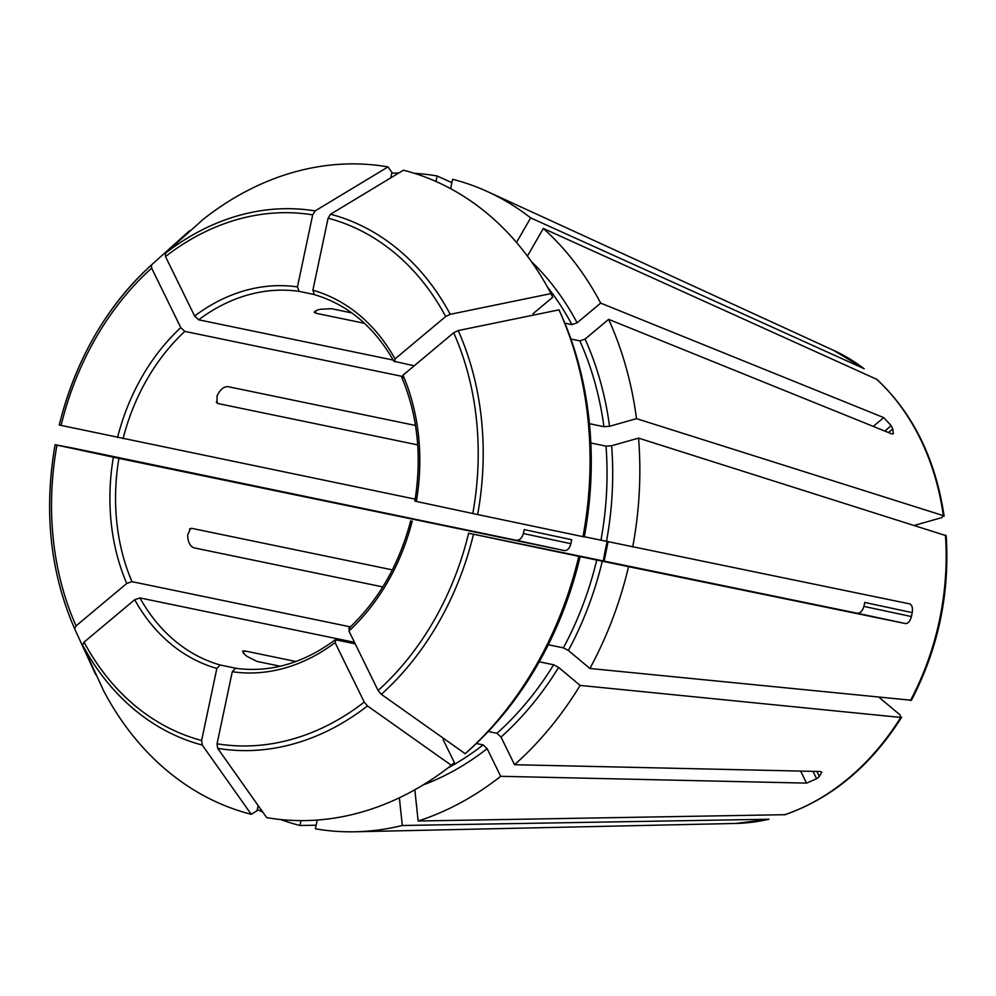 <?xml version="1.0" encoding="UTF-8"?>
<svg xmlns="http://www.w3.org/2000/svg" width="996" height="996" viewBox="0 0 996 996"><rect width="100%" height="100%" fill="white"/><g stroke="black" fill="none" stroke-linecap="round" stroke-linejoin="round"><path stroke-width="1.49" d="M784.997 814.703L418.146 821.003L414.834 789.778M879.107 697.387L900.11 714.954L900.72 717.444L580.145 685.41A332.079 260.255 101.7 0 1 514.546 764.716L501 737.065L496.954 733.305L488.277 731.5M901.629 717.195L900.72 717.444A245.414 192.328 101.7 0 1 784.375 814.815M476.374 743.502L483.11 744.896L487.144 748.656L500.689 776.307A332.079 260.255 101.7 0 1 418.146 821.003M450.603 188.655L452.595 179.28A332.079 260.255 101.7 0 1 487.704 191.705A332.079 260.255 101.7 0 1 530.669 217.887L516.513 242.464M551.012 293.596A1219690.208 532897.362 153.9 0 0 450.229 314.313L445.698 316.516L395.026 358.921A195.228 152.998 -78.3 0 0 312.881 290.222L328.095 218.174L330.535 214.227A1219690.096 757597.415 102.1 0 1 403.455 170.204A331.008 259.408 101.7 0 1 551.012 293.596L552.693 297.256L533.047 313.69M564.844 323.165L571.903 324.634L577.12 322.816L600.675 303.108A332.079 260.255 101.7 0 0 543.33 228.47L527.419 256.109M312.881 290.222L314.387 294.642C347.741 304.552 374.247 326.763 393.893 361.262L414.212 365.781M395.026 358.921L394.702 361.747M768.538 819.297A245.414 192.328 101.7 0 1 735.82 823.443L768.949 819.247L402.297 825.497A332.079 260.255 101.7 0 1 355.211 831.772A332.079 260.255 101.7 0 1 315.359 828.797L317.214 820.057M300.966 820.629L299.945 825.485L316.13 825.198M299.945 825.485A332.079 260.255 101.7 0 1 280.623 819.534M262.782 812.114A332.079 260.255 101.7 0 1 257.329 809.437M570.92 339.038L579.859 340.881L585.075 339.076L608.631 319.355A332.079 260.255 101.7 0 1 636.506 418.656L609.564 426.288L603.937 426.686L589.433 423.686M582.971 536.657A331.008 259.408 101.7 0 0 558.98 309.856L560.661 313.516A326.402 255.798 101.7 0 1 584.291 536.906L582.971 536.657A1219690.221 3966.807 -168.1 0 1 477.657 514.559L415.718 501.299M584.328 536.744L909.722 603.887C912.05 604.921 912.884 607.834 912.236 612.627L864.74 602.456A191.195 149.836 -78.3 0 1 863.918 606.402C862.499 611.021 860.245 613.287 857.158 613.225L468.63 533.209A268.783 210.654 101.7 0 1 378.082 690.502L348.936 631.016L349.795 628.264M590.827 442.996L606.004 446.133A293.845 230.288 101.7 0 1 600.949 540.181M558.98 309.856A1219690.208 532897.362 153.9 0 0 458.197 330.572L453.666 332.776L402.994 375.181L402.67 378.007M580.133 556.602L578.813 556.353A331.008 259.408 101.7 0 1 466.414 752.627L469.328 750.013A326.402 255.798 101.7 0 0 580.133 556.602L628.563 566.662A332.079 260.255 101.7 0 1 589.893 668.478L568.367 650.475L563.387 647.861L548.31 644.736M539.247 661.805L553.639 664.78A293.845 230.288 101.7 0 1 496.954 733.305M466.414 752.627A331.008 259.408 101.7 0 1 465.194 753.711A1219690.084 538507.22 -129.9 0 1 381.344 694.337L378.082 690.502M578.813 556.353A1219690.096 3966.807 -168.1 0 1 473.498 534.242L468.63 533.209M451.35 765.302A1219690.084 538507.22 -129.9 0 1 367.487 705.927A273.141 214.065 101.7 0 1 217.688 748.357A1219690.096 757597.415 -77.9 0 0 266.667 817.604A331.008 259.408 101.7 0 0 451.35 765.302L454.375 762.587L443.083 739.53M402.297 825.497L399.371 797.796M367.487 705.927L364.237 702.093L335.092 642.607L335.951 639.855L355.223 643.852M217.688 748.357L217.053 743.775L232.28 671.727L235.467 668.279C269.941 672.885 303.133 663.448 335.017 639.98M251.241 814.305A1219690.096 757597.415 -77.9 0 1 202.263 745.058A273.141 214.065 101.7 0 1 82.568 644.96A1219690.084 532897.313 -26.1 0 0 103.684 690.913A331.008 259.408 101.7 0 0 251.241 814.305L257.043 810.806L258.151 805.565M202.263 745.058L201.628 740.476L216.854 668.428L220.128 664.992L237.06 668.49M82.568 644.96L84.038 642.134L134.697 599.729L139.926 597.911L354.489 642.333M863.781 368.483A245.414 192.328 101.7 0 0 833.727 350.43L864.167 368.707L530.669 217.887M96.176 674.566L95.728 674.653A1219690.084 532897.313 -26.1 0 1 74.6 628.7C50.149 572.364 43.637 511.048 55.079 444.726L55.129 444.726A1219690.221 3966.807 11.9 0 1 71.724 447.851L516.102 540.243C519.613 540.417 522.041 538.176 523.386 533.532L570.882 543.704C569.625 548.348 567.508 550.651 564.508 550.601L118.91 458.372A191.195 149.836 -78.3 0 0 131.958 581.652L350.455 626.882M74.6 628.7L76.07 625.874L126.741 583.469L131.958 581.652M55.129 444.726L118.91 458.372M944.133 516.177C935.618 459.243 913.245 413.651 876.99 379.426L543.33 228.47M914.565 525.34L941.805 517.621L943.349 515.642L636.506 418.656M944.096 516.227L943.349 515.642A245.414 192.328 101.7 0 0 876.443 379.065M157.194 259.794L188.281 231.894A331.008 259.408 101.7 0 1 189.501 230.798A1219690.084 538507.22 50.1 0 0 157.219 259.769A1219690.084 538507.22 50.1 0 0 151.454 264.948A273.141 214.065 101.7 0 0 59.287 425.031L415.195 499.145M59.237 425.018C75.609 359.755 106.335 306.394 151.454 264.948L151.653 268.148L180.786 327.634L184.833 331.394L401.998 376.351M946.15 535.699L638.561 438.115A332.079 260.255 101.7 0 1 632.721 546.966M638.561 438.115L611.619 445.747L606.004 446.133M388.029 166.905A1219690.096 757597.415 102.1 0 0 315.11 210.928L312.682 214.875L297.455 286.923A195.228 152.998 -78.3 0 0 194.631 316.043L165.498 256.557L165.299 253.358A1219690.084 538507.22 50.1 0 1 203.346 219.207A331.008 259.408 101.7 0 1 388.029 166.905L391.926 172.408L390.768 177.861M580.145 685.41L558.619 667.407L553.639 664.78M911.39 700.25L589.893 668.478M194.631 316.043L198.677 319.803L393.233 360.079M315.508 310.802L315.757 313.217L314.176 312.184L317.176 310.167A191.195 149.836 101.7 0 1 320.339 309.258L331.606 308.723L351.812 312.918M315.757 313.217L364.486 323.302M500.689 776.307L806.548 783.117L816.608 778.735A253.171 198.403 -78.3 0 0 819.372 776.419L816.944 771.452M819.372 776.419L821.812 772.249L820.393 771.527L514.546 764.716M216.281 401.936L218.261 403.592L217.004 402.957L217.103 395.673A191.195 149.836 101.7 0 1 219.045 392.287C221.784 388.365 224.772 386.498 228.009 386.66L415.494 425.466M218.261 403.592L417.685 444.876M628.563 566.662L905.563 623.583C908.115 623.546 910.058 621.205 911.402 616.561A253.171 198.403 -78.3 0 0 912.236 612.627M382.763 586.918L193.959 547.837C190.921 546.704 188.954 543.791 188.032 539.097A191.195 149.836 101.7 0 1 187.621 535.201L190.522 528.453L191.892 528.378L392.349 569.874M608.631 319.355L891.731 433.87L893.312 433.77L892.79 428.915A253.171 198.403 -78.3 0 0 891.208 425.666L884.772 431.044M280.187 666.224L257.08 661.444L246.996 656.401A191.195 149.836 101.7 0 1 244.468 654.285L242.551 651.185L244.431 650.861L295.912 661.518M297.455 286.923L299.074 291.367L313.989 294.455M435.999 181.496L437.169 175.981L451.873 182.666M600.675 303.108L883.763 417.61L891.208 425.666M523.386 533.532A253.171 198.403 -78.3 0 1 524.22 529.598L571.716 539.757A191.195 149.836 -78.3 0 0 570.882 543.704M335.017 640.03L335.951 639.855M391.752 173.192A332.079 260.255 101.7 0 1 398.873 172.968M414.386 173.316A332.079 260.255 101.7 0 1 437.169 175.981M483.11 744.896A293.845 230.288 101.7 0 1 447.963 767.928M487.144 748.656A297.866 233.438 101.7 0 1 423.076 784.96M547.489 287.109A293.845 230.288 101.7 0 1 571.903 324.634M328.095 218.174A268.783 210.654 101.7 0 1 445.698 316.516M330.535 214.227A273.141 214.065 101.7 0 1 450.229 314.313M585.075 339.076A297.866 233.438 101.7 0 1 609.564 426.288M579.859 340.881A293.845 230.288 101.7 0 1 603.937 426.686M453.666 332.776A268.783 210.654 101.7 0 1 472.789 513.525M416.353 501.449A195.228 152.998 -78.3 0 0 402.994 375.181M458.197 330.572A273.141 214.065 101.7 0 1 477.657 514.559M602.331 561.047A297.866 233.438 101.7 0 1 568.367 650.475M596.791 559.877A293.845 230.288 101.7 0 1 563.387 647.861M348.936 631.016A195.228 152.998 -78.3 0 0 412.195 521.145M473.498 534.242A273.141 214.065 101.7 0 1 381.344 694.337M607.224 541.513A191.195 149.836 -78.3 0 0 603.364 560.686M364.237 702.093A268.783 210.654 101.7 0 1 217.053 743.775M232.28 671.727A195.228 152.998 -78.3 0 0 335.092 642.607M201.628 740.476A268.783 210.654 101.7 0 1 84.038 642.134M134.697 599.729A195.228 152.998 -78.3 0 0 216.854 668.428M76.07 625.874A268.783 210.654 101.7 0 1 56.946 445.125M113.37 457.201A195.228 152.998 -78.3 0 0 126.741 583.469M61.105 425.429A268.783 210.654 101.7 0 1 151.653 268.148M180.786 327.634A195.228 152.998 -78.3 0 0 117.54 437.505M611.619 445.747A297.866 233.438 101.7 0 1 606.489 541.351M558.619 667.407A297.866 233.438 101.7 0 1 501 737.065M165.498 256.557A268.783 210.654 101.7 0 1 312.682 214.875M945.416 535.089A245.414 192.328 101.7 0 1 910.456 700.512M816.608 778.735L812.997 771.365M911.402 616.561L863.918 606.402M905.563 623.583L857.158 613.225M189.464 529.063L191.892 528.378M892.79 428.915L888.457 432.538M806.548 783.117L800.647 771.091M516.102 540.243L564.508 550.601M883.763 417.61L873.268 426.4M139.926 597.911A191.195 149.836 -78.3 0 0 220.128 664.992M531.416 261.612A297.866 233.438 101.7 0 1 577.12 322.816M184.833 331.394A191.195 149.836 -78.3 0 0 123.068 438.676M165.299 253.358A273.141 214.065 101.7 0 1 315.11 210.928M299.074 291.367A191.195 149.836 -78.3 0 0 198.677 319.803M243.186 653.003L244.431 650.861M785.01 814.703C831.971 798.269 870.853 765.787 901.641 717.257M735.82 823.443L355.211 831.772M604.211 560.86L608.083 541.687M946.2 535.736C949.848 593.828 938.257 648.657 911.44 700.238M401.799 377.384C417.673 415.295 422.018 456.554 414.859 501.162M410.713 520.771C399.222 564.458 378.567 600.364 348.749 628.488M833.727 350.43L487.704 191.705"/></g></svg>
